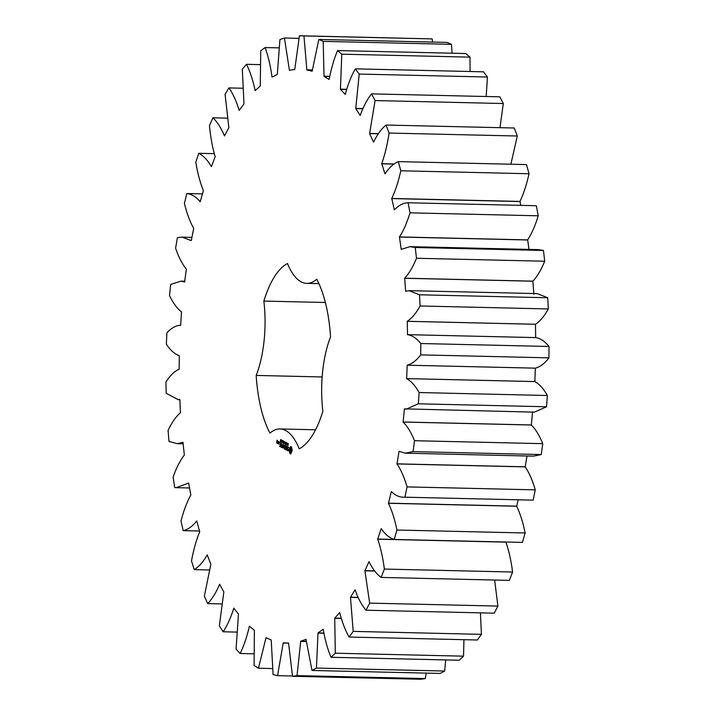 <?xml version="1.0" encoding="UTF-8"?>
<svg xmlns="http://www.w3.org/2000/svg" width="715" height="715" viewBox="0 0 715 715"><rect width="100%" height="100%" fill="white"/><g stroke="black" fill="none" stroke-linecap="round" stroke-linejoin="round"><path stroke-width="1.07" d="M184.693 281.987L181.02 281.138L170.679 284.409L169.527 295.527C173.075 303.026 177.07 308.478 181.521 311.865L180.645 325.218L180.01 325.128L180.645 325.146M180.645 325.191L180.564 325.191C175.845 325.513 171.269 328.087 166.836 332.922L166.372 344.264C170.358 350.261 174.666 354.068 179.304 355.686L179.161 369.119C174.478 371.246 170.081 375.536 165.96 381.971L166.184 393.277L178.285 399.676L179.84 399.488L180.43 412.752C175.908 416.631 171.788 422.52 168.079 430.421L168.981 441.423L177.266 443.675L182.96 442.263L184.354 455.053C180.082 460.594 176.337 467.959 173.119 477.128L174.701 487.576L176.256 487.666L188.662 483.036L190.825 495.03C186.91 502.118 183.63 510.769 180.993 521.003L183.192 530.646C187.938 529.609 192.46 526.374 196.75 520.94L199.708 531.763C196.241 540.209 193.497 549.96 191.486 561.016L194.266 569.623C198.931 566.78 203.239 561.874 207.18 554.894L210.845 564.224L204.374 596.221L207.672 603.594C212.141 599.018 216.127 592.556 219.63 584.191L223.84 591.94L219.353 625.804L223.08 631.774C227.254 625.571 230.829 617.689 233.805 608.143L238.47 614.122L236.057 649.068L240.133 653.492C243.913 645.797 246.988 636.699 249.383 626.188L254.388 630.264L254.111 665.459L258.437 668.239L266.007 637.709L271.217 639.979L273.085 674.611L277.554 675.666L283.238 642.821L288.565 643.044L292.524 676.292L420.751 679.25L425.264 678.571L426.194 673.101M292.524 676.292L297.047 675.612L300.702 641.212L306.029 639.38L311.99 670.473L440.217 673.432L444.676 671.028L445.722 659.927M311.99 670.473L316.45 668.069L318.005 632.918L323.216 629.272C325.048 639.961 327.649 649.292 331.027 657.282L459.245 660.24L463.535 656.164L463.937 639.684M331.027 657.282L335.317 653.206L334.727 618.144L339.688 612.567C342.172 622.336 345.327 630.496 349.17 637.038L477.388 639.997L481.418 634.348L480.417 612.844M349.17 637.038L353.201 631.39L350.475 597.222L355.078 589.848C358.144 598.482 361.781 605.265 366.009 610.208L494.226 613.166L497.899 606.079L494.646 580.044M366.009 610.208L369.673 603.12L364.891 570.659L369.029 561.65C372.595 568.943 376.635 574.199 381.149 577.425L509.366 580.383L512.583 572.027C511.154 560.828 508.928 550.872 505.907 542.149L505.845 542.015M381.149 577.425L384.366 569.069C382.936 557.87 380.711 547.913 377.69 539.19L381.193 528.635C385.197 534.418 389.541 538.02 394.224 539.45L522.442 542.408L525.141 532.979C523.031 522.549 520.216 513.629 516.677 506.238L518.152 499.812M394.224 539.45L396.923 530.021C394.814 519.591 391.99 510.68 388.451 503.28L391.311 491.58C395.645 495.718 400.185 497.586 404.94 497.184L533.158 500.143L535.267 489.855C532.541 480.435 529.189 472.776 525.212 466.886L526.973 456M533.158 500.143L404.94 497.184L407.05 486.897C404.324 477.477 400.972 469.818 396.995 463.928L399.05 451.29L405.191 453.185L533.417 456.143L541.255 454.57L542.739 443.666C539.441 435.48 535.642 429.25 531.325 425.005L532.603 411.813M405.191 453.185L413.038 451.612L414.512 440.708C411.223 432.521 407.416 426.292 403.108 422.047L404.386 408.855L534.427 412.153L546.546 406.764L547.359 395.502C543.579 388.728 539.414 384.089 534.865 381.578L535.338 368.154M535.741 337.623C540.433 338.338 544.866 341.287 549.04 346.48L548.914 357.84C544.624 363.488 540.129 366.929 535.419 368.154L407.193 365.195C411.903 363.971 416.407 360.53 420.697 354.881L420.813 343.522C416.648 338.329 412.215 335.38 407.523 334.665L407.264 321.294C411.876 318.273 416.148 313.17 420.071 305.984L419.508 294.794L408.944 290.647L405.655 291.264L404.654 278.198C409.069 273.47 413.011 266.829 416.488 258.267L415.236 247.506L409.963 246.657L401.231 249.365L399.444 236.933C403.546 230.605 407.067 222.571 410.008 212.838L408.113 202.765C403.367 202.89 398.782 205.259 394.349 209.87L391.74 198.466C395.449 190.682 398.461 181.449 400.802 170.778L398.3 161.626C393.581 163.565 389.157 167.65 385.028 173.879L381.739 163.699C384.947 154.637 387.396 144.421 389.067 133.053L386.029 125.045C381.444 128.763 377.288 134.465 373.552 142.16L369.601 133.598L375.098 100.565L371.577 93.871C367.242 99.278 363.452 106.472 360.199 115.455L355.748 108.573L359.207 74.065L355.301 68.855C351.315 75.826 347.973 84.334 345.282 94.389L340.429 89.357L341.779 54.179L337.569 50.568C334.021 58.934 331.215 68.569 329.15 79.463L324.011 76.389L323.216 41.372L318.801 39.45L312.16 71.232L306.869 69.981L303.947 35.938L299.442 35.75L294.759 69.471L289.414 70.285L284.436 38.011L279.931 39.566L277.322 74.44L272.031 77.086C270.538 66.039 268.232 56.19 265.131 47.548L260.743 50.792L260.26 86.006L255.157 90.626C252.994 80.375 250.107 71.598 246.487 64.314L242.314 69.185L243.976 103.907L239.176 110.405C236.397 101.173 232.992 93.674 228.943 87.918L225.082 94.3L228.854 127.717L224.465 135.93C221.141 127.949 217.289 121.908 212.909 117.814L209.459 125.554C210.532 137.039 212.444 147.433 215.179 156.746L211.372 166.631C207.573 160.071 203.364 155.629 198.761 153.296L195.794 162.216C197.563 173.066 200.102 182.522 203.391 190.61L200.191 201.764C196.017 196.795 191.557 194.051 186.829 193.533L184.416 203.426C186.838 213.383 189.94 221.686 193.702 228.353L191.28 240.606L182.039 237.148L177.392 237.586L175.595 248.212C178.616 257.043 182.2 264.005 186.356 269.09L184.604 281.987M535.66 337.641L535.481 324.253C540.093 321.232 544.365 316.128 548.298 308.943L547.726 297.753L537.162 293.606L408.944 290.647M533.873 294.223L532.872 281.156C537.287 276.428 541.228 269.787 544.705 261.225L543.454 250.465L538.181 249.615L409.963 246.657M529.011 249.401L527.661 239.891C531.763 233.564 535.294 225.529 538.225 215.796L536.33 205.723L408.113 202.765M520.77 205.366L519.966 201.424C523.666 193.64 526.687 184.407 529.02 173.736L526.517 164.584L398.3 161.626M510.876 164.227L517.294 136.011L514.246 128.003L386.029 125.045M499.973 127.672L503.315 103.523L499.803 96.829L371.577 93.871M486.182 96.516L487.433 77.023L483.519 71.813L355.301 68.855M470.086 71.5L469.996 57.137L465.787 53.527L337.569 50.568M452.121 53.214L451.433 44.33L447.018 42.408L318.801 39.45M432.664 42.078L432.164 38.896L299.442 35.75M406.209 409.195L418.329 403.805L419.142 392.544C415.361 385.769 411.197 381.131 406.638 378.619L407.193 365.195M536.152 337.605L407.523 334.665M322.152 376.957L256.176 375.429A94.657 37.591 -88.7 0 0 269.975 433.111A73.037 29.011 -88.7 0 1 279.976 428.955A73.037 29.011 -88.7 0 1 299.219 448.814A94.657 37.591 -88.7 0 0 322.867 411.25A73.037 29.011 -88.7 0 1 330.544 336.899A94.657 37.591 -88.7 0 0 316.745 279.216A73.037 29.011 -88.7 0 1 306.744 283.372L318.926 283.649M256.176 375.429A73.037 29.011 -88.7 0 0 263.853 301.078A94.657 37.591 -88.7 0 1 287.502 263.513A73.037 29.011 -88.7 0 0 306.744 283.372M290.853 453.9L292.167 450.343L291.559 447.134L290.808 446.553L289.504 448.242L289.235 450.146L289.843 453.355L290.853 453.9L290.335 453.873M287.502 444.113L287.609 443.434L288.091 443.675L287.636 445.284L287.662 444.122M286.786 444.489L287.296 443.13L287.207 445.016L286.894 444.489M286.063 444.399L286.25 442.567L286.536 444.453L286.795 442.862L286.608 444.694L286.304 442.951L286.152 444.399M284.91 442.826L284.99 442.04L285.526 442.388L285.079 443.908L285.214 442.835M285.848 442.21L285.079 442.21M288.458 450.566L287.68 447.983L288.02 447.152L288.69 447.545L288.011 446.687L287.475 448.207L288.306 450.227L287.367 450.057L288.029 450.924L288.458 450.566M287.046 449.923L286.894 446.089L286.438 449.601L285.893 449.538L287.046 449.923M285.553 449.592L286.027 445.856L285.097 445.123L285.83 445.981L285.696 447.322L284.972 447.17L285.651 447.769L285.508 449.1L284.615 448.85L285.553 449.592M283.909 443.246L284.186 441.459L284.704 443.675L284.213 441.79L283.909 443.246M283.122 442.817L283.31 440.985L283.31 441.942L283.855 441.289L283.667 443.121L283.649 442.344L283.22 442.826M282.085 442.058L282.452 440.494L282.193 442.058M281.585 440.261L281.639 442.031L281.978 440.27M282.434 441.852L281.71 441.843M280.843 440.422L281.031 439.761L281.415 440.512L280.923 441.647L281.263 440.431M280.325 440.395L280.781 439.716L280.486 441.405L280.468 440.404M280.539 439.689L281.201 439.698M280.521 440.583L281.049 440.503M283.819 446.071L284.186 448.85L284.606 444.864L284.213 447.769L283.891 445.418L283.14 447.206L283.247 444.373L282.881 447.921L284.016 446.08M281.54 447.438L282.523 447.724L282.827 443.908L282.55 445.633L281.835 445.481L282.505 446.08L282.371 447.411L281.478 447.161L282.532 447.617M281.093 447.197L281.504 443.193L281.093 447.197M279.672 446.428L280.646 446.723L281.022 443.157L280.083 442.433L280.816 443.291L280.682 444.632L279.958 444.48L280.637 445.079L280.495 446.41L279.601 446.16L280.664 446.616M279.52 442.916L279.601 442.174L279.52 442.916M278.484 441.798L278.296 443.595L278.877 444.131L278.921 441.807M278.028 443.675L278.26 441.45L277.483 442.862L278.028 443.675M277.259 443.264L277.08 440.637L277.465 441.253L277.617 440.69L277.036 440.154L276.678 442.728L277.259 443.264M202.542 193.899L186.829 193.533M214.223 153.654L198.761 153.296M227.093 118.145L212.909 117.814M242.519 88.231L228.943 87.918M199.61 531.022L183.192 530.646M259.92 64.627L246.487 64.314M209.111 569.962L194.266 569.623M278.841 47.86L265.131 47.548M221.543 603.916L207.672 603.594M298.888 38.351L284.436 38.011M236.54 632.087L223.08 631.774M290.585 70.106L289.414 70.079M432.164 38.896L303.947 35.938M253.628 653.796L240.133 653.492M312.276 69.9L306.878 69.775M312.249 70.106L306.869 69.981M451.433 44.33L323.216 41.372M272.388 668.561L258.437 668.239M329.695 76.317L324.029 76.192M266.489 637.923L265.98 637.905M329.66 76.514L324.011 76.389M469.996 57.137L341.779 54.179M292.471 676.015L277.554 675.666M346.65 89.303L340.465 89.161M288.565 643.143L283.229 643.026M346.587 89.491L340.429 89.357M487.433 77.023L359.207 74.065M425.264 678.571L297.047 675.612M362.871 108.555L355.793 108.394M306.19 641.534L300.711 641.409M362.791 108.734L355.748 108.573M306.172 641.337L300.702 641.212M503.315 103.523L375.098 100.565M444.676 671.028L316.45 668.069M378.369 133.634L369.655 133.437M323.859 633.249L318.023 633.115M378.262 133.794L369.601 133.598M323.824 633.052L318.005 632.918M517.294 136.011L389.067 133.053M463.535 656.164L335.317 653.206M394.26 163.985L381.739 163.699M341.243 618.475L334.754 618.323M394.063 164.119L381.676 163.833M341.18 618.287L334.727 618.144M529.02 173.736L400.802 170.778M481.418 634.348L353.201 631.39M519.966 201.424L391.74 198.466M358.126 597.57L350.52 597.391M519.894 201.541L391.677 198.582M358.045 597.4L350.475 597.222M538.225 215.796L410.008 212.838M497.899 606.079L369.673 603.12M527.661 239.891L399.444 236.933M374.74 571.035L364.936 570.811M527.59 239.981L399.363 237.023M374.615 570.883L364.891 570.659M543.454 250.465L415.236 247.506M544.705 261.225L416.488 258.267M512.583 572.027L384.366 569.069M532.872 281.156L404.654 278.198M505.907 542.149L377.69 539.19M532.8 281.209L404.574 278.26M394.197 539.441L377.627 539.056M547.726 297.753L419.508 294.794M548.298 308.943L420.071 305.984M525.141 532.979L396.923 530.021M535.481 324.253L407.264 321.294M516.677 506.238L388.451 503.28M535.401 324.27L407.184 321.312M516.605 506.14L388.388 503.181M549.04 346.48L420.813 343.522M548.914 357.84L420.697 354.881M535.267 489.855L407.05 486.897M535.419 368.154L407.264 365.204M525.212 466.886L396.995 463.928M525.141 466.806L396.923 463.847M534.784 381.56L406.558 378.601M534.865 381.578L406.638 378.619M547.359 395.502L419.142 392.544M541.255 454.57L413.038 451.612M546.546 406.764L418.329 403.805M542.739 443.666L414.512 440.708M531.325 425.005L403.108 422.047M531.245 424.951L403.028 421.993M325.37 302.499L263.853 301.078M290.084 453.676L290.889 453.784M289.843 453.355L290.764 453.685M289.807 452.568L290.487 452.586L290.531 453.373M289.682 451.862L290.37 451.88L290.487 452.586M289.495 451.263L290.084 451.281M289.235 450.816L290.049 451.058M289.235 450.146L289.915 450.164L289.924 450.834M289.28 449.485L289.959 449.503L289.915 450.164M289.369 448.841L290.049 448.859L289.959 449.503M289.504 448.242L290.183 448.26L290.049 448.859M290.353 447.259L291.041 447.277L290.791 447.787M290.54 446.598L290.987 446.607M291.193 446.723L291.041 447.277M287.636 450.709L288.27 450.727M288.02 447.152L288.529 447.17M287.6 447.027L288.279 447.045M285.964 449.806L287.081 450.057M285.893 449.538L286.349 449.547M284.686 449.127L285.669 449.306M284.615 448.85L285.07 448.859M284.981 445.293L285.428 445.302M285.053 445.561L285.732 445.579M285.044 447.438L285.857 447.527M284.972 447.17L285.428 447.179M283.292 442.156L283.766 442.165M281.478 447.161L281.925 447.179M281.898 445.758L282.72 445.838M281.835 445.481L282.291 445.499M279.601 446.16L280.057 446.169M280.03 444.748L280.843 444.837M279.967 442.603L280.423 442.612M279.958 444.48L280.414 444.489M280.039 442.871L280.718 442.889M278.296 443.595L278.752 443.604M278.358 443.854L278.993 443.863M277.715 442.996L278.189 443.014M276.741 442.987L277.375 442.996M276.678 442.728L277.134 442.737M277.59 440.574L277.08 440.637M277.456 441.879L276.946 441.942L277.465 442.129M290.88 448.457L291.398 450.62L290.513 452.032L290.12 449.208L290.594 448.457L291.72 448.645M292.042 449.458L291.747 451.791L290.513 452.032M291.139 448.752L291.756 448.761M291.327 449.252L291.926 449.261M291.416 449.896L292.104 449.914M291.398 450.62L292.086 450.638M291.273 451.29L291.961 451.308M291.068 451.773L291.747 451.791M290.799 452.041L291.488 452.059M287.135 444.757L287.028 443.961L287.233 444.757M287.064 443.961L287.734 443.97M282.282 440.824L282.273 442.192L282.282 440.824M282.997 442.219L282.497 442.183M281.049 440.529L280.959 441.352L281.406 440.538M278.832 443.64L278.635 442.111L279.011 443.649M278.635 442.111L279.154 442.129M277.286 442.129L277.402 442.782M277.214 442.773L276.946 441.942M181.02 281.138L184.801 281.227M182.039 237.148L191.942 237.371M178.285 399.676L179.849 399.721M177.266 443.675L183.138 443.809M176.256 487.666L189.591 487.979M279.976 428.955L315.556 429.778M288.404 445.105L287.716 445.096M288.431 443.586L287.752 443.577M285.866 443.747L285.178 443.729M281.138 441.209L280.459 441.191M281.102 440.628L280.423 440.61M283.077 440.699L282.389 440.681"/></g></svg>
